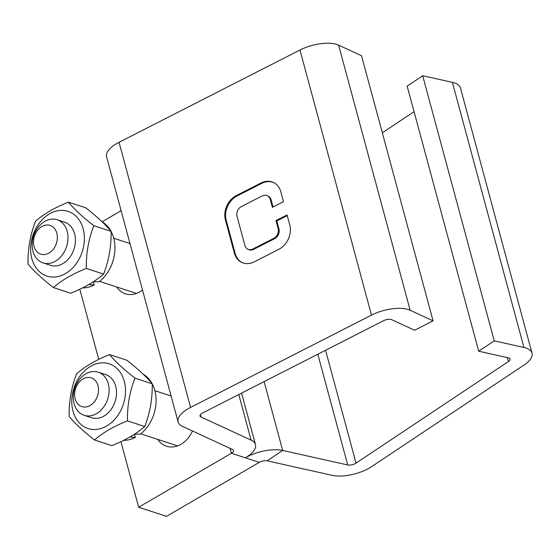 <?xml version="1.0" encoding="UTF-8"?>
<svg xmlns="http://www.w3.org/2000/svg" width="560" height="560" viewBox="0 0 560 560"><rect width="100%" height="100%" fill="white"/><g stroke="black" fill="none" stroke-linecap="round" stroke-linejoin="round"><path stroke-width="0.84" d="M53.396 287.56L70.7 293.223C84.392 287.728 95.361 281.351 103.607 274.078C108.836 260.736 111.342 246.498 111.125 231.371C105.378 224.406 96.915 216.552 85.729 207.802L68.418 202.146C74.165 209.111 82.628 216.965 93.814 225.708C88.585 239.057 86.086 253.295 86.303 268.422C72.611 273.91 61.642 280.287 53.396 287.56C42.21 278.81 33.74 270.956 28 263.991C27.783 248.864 30.289 234.626 35.511 221.284C43.757 214.011 54.726 207.634 68.418 202.146M93.485 281.708L99.218 281.743A35.175 26.866 -71.9 0 0 111.125 231.448M88.788 284.585L94.199 284.991L93.338 281.799M111.125 231.371L93.814 225.708M103.607 274.078L86.303 268.422M111.013 231.245A35.175 26.866 -71.9 0 0 102.165 221.837M82.565 287.91A35.175 26.866 -71.9 0 0 94.199 284.991M83.146 228.816A34.041 25.998 108.1 0 1 51.639 277.025A34.041 25.998 108.1 0 1 37.702 225.365A34.041 25.998 108.1 0 1 83.146 228.816M43.015 262.878L50.442 265.307A22.694 17.332 -71.9 0 0 62.86 263.62A22.694 17.332 -71.9 0 0 75.397 241.304A22.694 17.332 -71.9 0 0 64.547 222.166L57.127 219.737A22.694 17.332 -71.9 0 0 33.593 235.921A22.694 17.332 -71.9 0 0 43.015 262.878A22.694 17.332 -71.9 0 0 55.433 261.191A22.694 17.332 -71.9 0 0 67.97 238.875A22.694 17.332 -71.9 0 0 57.127 219.737M116.648 286.958A26.474 20.223 -71.9 0 0 125.37 293.79A26.474 20.223 -71.9 0 0 142.513 290.031M49.007 253.043A15.127 11.557 -71.9 0 0 53.515 227.423A15.127 11.557 -71.9 0 0 33.768 238.903A15.127 11.557 -71.9 0 0 49.007 253.043M121.114 210.714L102.095 221.774M79.814 289.24L98.742 359.373M120.946 441.672L138.635 507.234L231.427 453.264A6.055 2.541 164.9 0 0 233.555 450.478A6.055 2.541 164.9 0 0 232.638 449.54L182.476 426.377A28.742 12.075 -15.1 0 1 178.108 421.939A28.742 12.075 -15.1 0 1 190.582 407.4L371.497 315.133A28.742 12.075 -15.1 0 1 410.158 310.261L433.069 320.838L361.536 55.734L338.625 45.15A28.742 12.075 164.9 0 0 299.964 50.029L119.049 142.296A28.742 12.075 164.9 0 0 106.575 156.835L178.108 421.939M157.78 439.397A26.474 20.223 -71.9 0 0 166.502 446.229A26.474 20.223 -71.9 0 0 192.514 431.018M138.635 507.234L166.481 516.341L259.266 462.371L245.343 457.821A28.742 12.075 164.9 0 0 255.465 444.563A28.742 12.075 164.9 0 0 251.097 440.125L200.935 416.962A6.055 2.541 -15.1 0 1 200.018 416.031A6.055 2.541 -15.1 0 1 202.643 412.965L383.558 320.698A6.055 2.541 -15.1 0 1 391.692 319.676L414.603 330.253L433.069 320.838M532 353.122L460.467 88.011A28.742 12.075 164.9 0 0 452.41 82.369L422.709 75.74L407.162 86.107L478.695 351.211L494.242 340.844L523.943 347.473A28.742 12.075 -15.1 0 1 532 353.122A28.742 12.075 -15.1 0 1 524.048 365.029L371.658 466.62A28.742 12.075 -15.1 0 1 332.157 475.335L267.127 460.824A6.055 2.541 164.9 0 0 259.266 462.371M478.695 351.211L508.396 357.84A6.055 2.541 -15.1 0 1 510.09 359.03A6.055 2.541 -15.1 0 1 508.417 361.536L356.027 463.134A6.055 2.541 -15.1 0 1 347.711 464.968L282.674 450.457A28.742 12.075 164.9 0 0 245.343 457.821L231.427 453.264L230.104 448.371M283.486 201.684L280.798 191.73A18.914 15.337 -65.2 0 0 273.343 182.413A18.914 15.337 -65.2 0 0 260.946 183.008L236.334 195.566A18.914 15.337 -65.2 0 0 225.421 219.975L234.367 253.141A18.914 15.337 -65.2 0 0 241.822 262.465A18.914 15.337 -65.2 0 0 254.219 261.863L278.831 249.312A18.914 15.337 -65.2 0 0 289.751 224.896L287.063 214.942L275.989 220.591L278.138 228.557A7.567 6.132 114.8 0 1 273.77 238.322L252.847 248.99A7.567 6.132 114.8 0 1 247.891 249.228A7.567 6.132 114.8 0 1 244.902 245.504L237.034 216.314A7.567 6.132 114.8 0 1 241.395 206.549L262.318 195.881A7.567 6.132 114.8 0 1 267.281 195.643A7.567 6.132 114.8 0 1 270.263 199.367L272.412 207.333L283.486 201.684M267.281 195.643L268.079 196.014A7.567 6.132 114.8 0 1 271.061 199.738L273.028 207.018M287.245 215.628L276.787 220.962L278.936 228.928A7.567 6.132 114.8 0 1 274.575 238.693L253.652 249.361A7.567 6.132 114.8 0 1 248.689 249.606L247.891 249.228M276.787 220.962L275.989 220.591M273.742 182.602A18.914 15.337 -65.2 0 0 261.751 183.379L237.132 195.937A18.914 15.337 -65.2 0 0 226.219 220.346L235.172 253.512A18.914 15.337 -65.2 0 0 242.228 262.64M382.333 132.804L414.05 111.65M134.617 434.14L140.35 434.182A35.175 26.866 -71.9 0 0 152.25 383.88M94.528 439.999L111.832 445.655C125.524 440.167 136.493 433.79 144.739 426.517C149.968 413.168 152.474 398.937 152.25 383.81C146.51 376.845 138.047 368.984 126.854 360.241L109.55 354.578C115.29 361.543 123.76 369.404 134.946 378.147C129.717 391.496 127.211 405.727 127.435 420.854C113.743 426.349 102.774 432.726 94.528 439.999C83.335 431.249 74.872 423.395 69.132 416.43C68.915 401.303 71.414 387.065 76.643 373.723C84.889 366.45 95.858 360.066 109.55 354.578M129.92 437.017L135.331 437.423L134.47 434.238M152.145 383.677A35.175 26.866 -71.9 0 0 143.29 374.276M123.697 440.342A35.175 26.866 -71.9 0 0 135.331 437.423M152.25 383.81L134.946 378.147M144.739 426.517L127.435 420.854M422.709 75.74L494.242 340.844M124.278 381.255A34.041 25.998 108.1 0 1 92.771 429.457A34.041 25.998 108.1 0 1 78.834 377.804A34.041 25.998 108.1 0 1 124.278 381.255M84.147 415.31L91.574 417.739A22.694 17.332 -71.9 0 0 103.992 416.052A22.694 17.332 -71.9 0 0 116.522 393.743A22.694 17.332 -71.9 0 0 105.679 374.605L98.252 372.176A22.694 17.332 -71.9 0 0 74.725 388.353A22.694 17.332 -71.9 0 0 84.147 415.31A22.694 17.332 -71.9 0 0 96.565 413.63A22.694 17.332 -71.9 0 0 109.102 391.314A22.694 17.332 -71.9 0 0 98.252 372.176M90.139 405.482A15.127 11.557 -71.9 0 0 94.647 379.855A15.127 11.557 -71.9 0 0 74.9 391.342A15.127 11.557 -71.9 0 0 90.139 405.482M264.103 381.619L282.674 450.457L267.127 460.824M119.049 142.296L190.582 407.4M251.097 440.125L238.791 394.534M371.497 315.133L299.964 50.029M200.34 414.757L200.935 416.962M347.711 464.968L317.828 354.221M338.625 45.15L410.158 310.261M271.061 199.738L270.263 199.367M253.652 249.361L252.847 248.99M274.575 238.693L273.77 238.322M278.936 228.928L278.138 228.557M235.172 253.512L234.367 253.141M226.219 220.346L225.421 219.975M237.132 195.937L236.334 195.566M261.751 183.379L260.946 183.008M356.027 463.134L325.57 350.273M508.417 361.536L507.36 357.609M523.943 347.473L452.41 82.369M129.976 243.565L113.757 238.259M136.444 293.433L99.652 281.4M241.584 393.106L255.465 444.563M171.108 396.004L154.889 390.698M177.576 445.872L140.784 433.839"/></g></svg>

